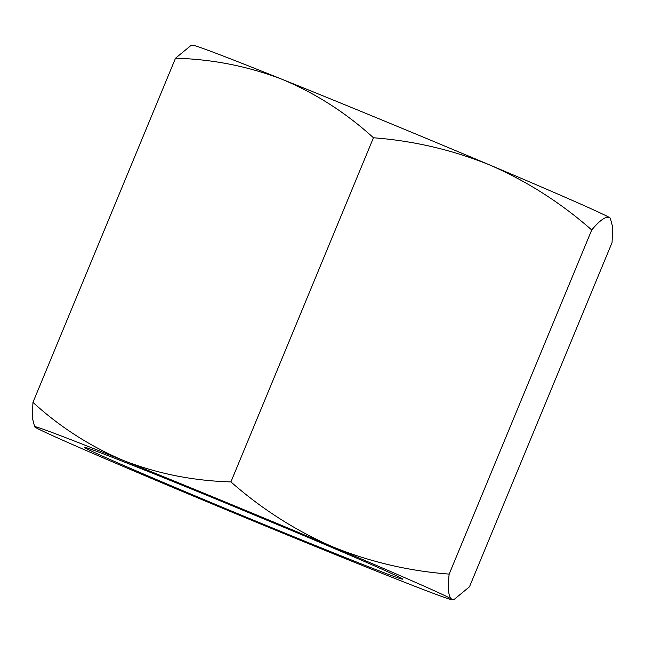 <?xml version="1.0" encoding="UTF-8"?>
<svg xmlns="http://www.w3.org/2000/svg" width="645" height="645" viewBox="0 0 645 645"><rect width="100%" height="100%" fill="white"/><g stroke="black" fill="none" stroke-linecap="round" stroke-linejoin="round"><path stroke-width="0.97" d="M290.976 530.198A172.175 2.596 22.5 0 1 402.569 579.065A172.175 2.596 22.5 0 1 334.36 553.16A172.175 2.596 22.5 0 1 168.345 484.58A172.175 2.596 22.5 0 1 84.463 447.307A172.175 2.596 22.5 0 1 152.639 473.293A172.175 2.596 22.5 0 1 222.243 501.633L290.976 530.198M610.638 218.607L609.606 217.647C605.937 215.986 599.971 220.09 591.723 229.967C561.037 202.965 527.239 181.382 490.313 165.217A226.048 3.41 22.5 0 1 609.606 217.647A226.048 3.41 22.5 0 1 610.307 218.171L612.75 227.33L612.041 242.625L469.487 586.773L454.016 599.552L451.605 599.092A226.048 3.41 22.5 0 1 452.242 599.785A226.048 3.41 22.5 0 1 362.788 565.649A226.048 3.41 22.5 0 1 154.687 479.783A226.048 3.41 22.5 0 1 35.394 427.353A226.048 3.41 22.5 0 1 34.693 426.829A226.048 3.41 22.5 0 1 124.211 460.796A226.048 3.41 22.5 0 1 332.312 546.662A226.048 3.41 22.5 0 1 451.605 599.092C448.356 596.448 447.541 588.119 449.17 574.106C408.688 571.027 369.738 561.876 332.312 546.662C295.394 530.488 261.596 508.905 230.91 481.912C193.492 480.839 157.92 473.801 124.211 460.796C90.477 446.598 60.058 427.127 32.96 402.375L32.25 417.654L34.693 426.829M490.313 165.217C452.895 149.995 413.945 140.852 373.455 137.764C345.954 112.754 315.542 93.283 282.212 79.351A226.048 3.41 22.5 0 1 490.313 165.217M190.984 45.448L192.758 45.215A226.048 3.41 22.5 0 1 282.212 79.351C248.019 66.25 212.455 59.211 175.513 58.227L190.984 45.456M175.513 58.227L32.96 402.375M373.455 137.764L230.91 481.912M591.723 229.967L449.17 574.106M452.242 599.785L454.016 599.552"/></g></svg>
